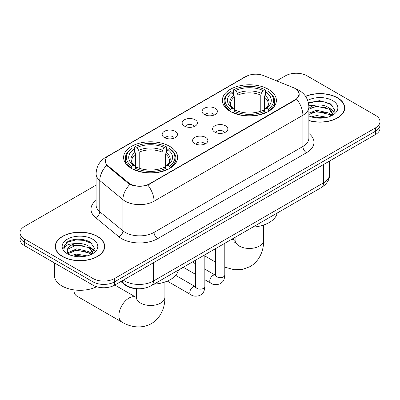 <?xml version="1.0" encoding="UTF-8"?>
<svg xmlns="http://www.w3.org/2000/svg" width="400" height="400" viewBox="0 0 400 400"><rect width="100%" height="100%" fill="white"/><g stroke="black" fill="none" stroke-linecap="round" stroke-linejoin="round"><path stroke-width="0.6" d="M169.725 146.365A27.015 15.595 0 0 0 140.285 142.985A27.015 15.595 0 0 0 123.61 157.395A27.015 15.595 0 0 0 131.52 168.425A27.015 15.595 0 0 0 160.96 171.805A27.015 15.595 0 0 0 177.64 157.395A27.015 15.595 0 0 0 169.725 146.365M268.48 89.35A27.015 15.595 0 0 0 239.04 85.97A27.015 15.595 0 0 0 222.36 100.38A27.015 15.595 0 0 0 230.275 111.41A27.015 15.595 0 0 0 259.715 114.79A27.015 15.595 0 0 0 276.39 100.38A27.015 15.595 0 0 0 268.48 89.35M204.325 114.53A7.645 4.415 180 0 1 202.81 113.28A7.645 4.415 180 0 1 205.34 107.795A7.645 4.415 180 0 1 215.135 108.29A7.645 4.415 180 0 1 216.655 113.28A7.645 4.415 180 0 1 204.325 114.53M214.205 114.99A4.585 2.65 0 0 0 212.975 113.7A4.585 2.65 0 0 0 208.455 113.025A4.585 2.65 0 0 0 205.255 114.99M184.36 126.06A7.645 4.415 180 0 1 182.84 124.81A7.645 4.415 180 0 1 185.375 119.325A7.645 4.415 180 0 1 195.17 119.815A7.645 4.415 180 0 1 196.69 124.81A7.645 4.415 180 0 1 184.36 126.06M194.24 126.515A4.585 2.65 0 0 0 193.01 125.225A4.585 2.65 0 0 0 188.49 124.555A4.585 2.65 0 0 0 185.29 126.515M164.39 137.585A7.645 4.415 180 0 1 162.875 136.335A7.645 4.415 180 0 1 165.405 130.85A7.645 4.415 180 0 1 175.205 131.345A7.645 4.415 180 0 1 176.72 136.335A7.645 4.415 180 0 1 164.39 137.585M174.27 138.045A4.585 2.65 0 0 0 173.04 136.755A4.585 2.65 0 0 0 168.52 136.08A4.585 2.65 0 0 0 165.32 138.045M214.815 132.115A7.645 4.415 180 0 1 213.295 130.865A7.645 4.415 180 0 1 215.83 125.38A7.645 4.415 180 0 1 225.625 125.87A7.645 4.415 180 0 1 227.145 130.865A7.645 4.415 180 0 1 214.815 132.115M224.695 132.57A4.585 2.65 0 0 0 223.465 131.28A4.585 2.65 0 0 0 218.945 130.61A4.585 2.65 0 0 0 215.745 132.57M194.845 143.64A7.645 4.415 180 0 1 193.33 142.395A7.645 4.415 180 0 1 195.86 136.905A7.645 4.415 180 0 1 205.66 137.4A7.645 4.415 180 0 1 207.175 142.395A7.645 4.415 180 0 1 194.845 143.64M204.725 144.1A4.585 2.65 0 0 0 203.495 142.81A4.585 2.65 0 0 0 198.975 142.14A4.585 2.65 0 0 0 195.775 144.1M293.31 87.63A13.76 7.945 180 0 1 295.15 88.52A13.76 7.945 180 0 1 299.18 94.14A13.76 7.945 180 0 1 295.15 99.755L149.54 183.82A13.76 7.945 180 0 1 128.54 182.76L107.755 165.625A13.76 7.945 180 0 1 105.27 161.07A13.76 7.945 180 0 1 109.3 155.45L246.01 76.52A13.76 7.945 180 0 1 263.635 75.63L293.31 87.63M136.98 288.675A15.29 8.83 180 0 1 124.95 284.915L120.855 281.54M308.87 120.61A24.72 14.27 0 0 0 344.74 107.87A24.72 14.27 0 0 0 337.5 97.78A24.72 14.27 0 0 0 305.56 96.295M97.46 236.365A24.72 14.27 0 0 0 70.52 233.27A24.72 14.27 0 0 0 55.26 246.455A24.72 14.27 0 0 0 62.5 256.545A24.72 14.27 0 0 0 89.44 259.64A24.72 14.27 0 0 0 104.705 246.455A24.72 14.27 0 0 0 97.46 236.365M55.515 247.74A24.72 14.27 0 0 0 55.43 248.12M297.21 90.04L299.36 94.055L296.665 99.095L295.33 100.06L147.815 185.03C142.36 186.675 136.905 186.675 131.45 185.03L128.36 183.47L106.65 165.395L105.09 161.43L105.795 158.9M96.085 185.135L24.48 226.48A15.29 8.83 0 0 0 20 232.72L20 239.38A15.29 8.83 0 0 0 24.48 245.625L92.955 285.16L92.955 281.83A15.29 8.83 0 0 0 114.58 281.83L375.52 131.18A15.29 8.83 0 0 0 380 124.935A15.29 8.83 0 0 1 375.52 131.18L114.58 281.83A15.29 8.83 0 0 1 92.955 281.83L24.48 242.295L92.955 281.83L92.955 278.5A15.29 8.83 0 0 0 114.58 278.5L375.52 127.85A15.29 8.83 0 0 0 380 121.605A15.29 8.83 0 0 0 375.52 115.365L307.045 75.83A15.29 8.83 0 0 0 285.42 75.83L276.645 80.89M20 236.05A15.29 8.83 0 0 0 24.48 242.295A15.29 8.83 0 0 1 20 236.05M20 232.72A15.29 8.83 0 0 0 24.48 238.965L92.955 278.5M104.535 248.12A24.72 14.27 0 0 0 104.45 247.74M344.57 109.535A24.72 14.27 0 0 0 344.485 109.16M92.955 285.16A15.29 8.83 0 0 0 114.58 285.16L375.52 134.505A15.29 8.83 0 0 0 380 128.265L380 121.605M308.87 120.445A24.465 14.125 0 0 0 344.485 107.87A24.465 14.125 0 0 0 337.32 97.885A24.465 14.125 0 0 0 305.655 96.44M311.32 116.865L316.72 115.545L327.195 117.3M313.43 117.445L316.72 116.865L324.995 117.765M308.87 113.12L316.72 110.26L329.03 113.045L331.65 115.545M308.87 114.44L316.72 111.58L329.03 114.365L330.965 116.005M308.835 105.795L316.01 105.05A12.745 7.355 0 0 0 308.87 108.47M316.01 105.05C320.9 104.54 325.24 105.44 329.03 107.76L332.76 113.63L332.67 114.6M308.87 109.155L316.72 106.295L329.03 109.08L332.72 114.29M308.87 115.65L309.415 116.155M308.87 115.915A17.84 10.3 0 0 0 332.63 115.155A17.84 10.3 0 0 0 332.63 100.59A17.84 10.3 0 0 0 307.7 100.42M331.18 115.905L334.61 109.875L330.695 103.945L319.67 100.65L308.405 102.79M308.525 103.355L315.815 101.365L324.225 101.81L332.27 105.2M311.87 107.385L315.815 106.655L325.9 107.505M331.37 109.875L334.205 112.245M311.87 112.67L315.815 111.94L325.9 112.79M331.37 115.16L331.785 115.43M313.77 117.52L315.815 117.225L324.805 117.795M329.86 108.365L334.365 111.775M329.86 113.65L332.205 115.065M62.68 256.445A24.465 14.125 0 0 0 89.345 259.505A24.465 14.125 0 0 0 104.45 246.455A24.465 14.125 0 0 0 97.28 236.465A24.465 14.125 0 0 0 70.62 233.405A24.465 14.125 0 0 0 55.515 246.455A24.465 14.125 0 0 0 62.68 256.445M54.495 262.955L54.495 275.585A25.485 14.715 0 0 0 61.96 285.99A25.485 14.715 0 0 0 96.635 286.725M71.28 255.445L76.685 254.125L87.16 255.885M73.395 256.025L76.685 255.45L84.96 256.345M67.845 252.86L76.685 248.84L88.995 251.625L91.615 254.125M68.285 253.585L76.685 250.165L88.995 252.95L90.93 254.585M91.145 254.49L94.575 248.46L90.66 242.525C84.44 238.07 72.115 238.275 66.675 242.375L63.735 247.755L64.015 249.485C64.18 245.61 68.165 243.66 75.975 243.635A12.745 7.355 0 0 0 67.24 250.615A12.745 7.355 0 0 0 67.86 252.88L69.38 254.74M75.975 243.635C80.865 243.12 85.2 244.025 88.995 246.34L92.725 252.21L92.635 253.18M67.24 250.76L67.675 249.2L76.685 244.875L88.995 247.66L92.685 252.87M92.595 239.175A17.84 10.3 0 0 0 67.37 239.175A17.84 10.3 0 0 0 67.37 253.74A17.84 10.3 0 0 0 92.595 253.74A17.84 10.3 0 0 0 92.595 239.175M63.735 247.88L64.29 245.7L68.495 241.94L75.775 239.95L84.185 240.39L92.235 243.785M71.835 245.965L75.775 245.235L85.865 246.09M91.335 248.455L94.17 250.83M71.835 251.25L75.775 250.52L85.865 251.375M91.335 253.745L91.75 254.015M73.735 256.105L75.775 255.805L84.77 256.375M89.825 246.95L94.33 250.36M89.825 252.235L92.17 253.645M229.79 111.12L230.515 109.19A24.26 14.005 0 0 1 230.515 91.57L232.18 92.535A21.915 12.655 0 0 0 232.18 108.225L233.83 109.165L234.36 111.13M234.36 110.33L234.36 97.15L233.83 95.375L232.18 92.535M233.395 94.62L233.395 89.905L234.12 89.49A24.26 14.005 0 0 1 264.635 89.49L262.965 90.455A21.915 12.655 0 0 0 235.785 90.455L237.435 93.29L237.965 95.07L237.965 111.185M260.79 111.185L260.79 95.07L261.32 93.29L262.965 90.455M252.745 227.15A28.035 16.185 0 0 0 277.205 213.03M233.395 112.52A25.28 14.595 0 0 0 265.36 112.52L264.635 111.27A24.26 14.005 0 0 1 234.12 111.27L233.395 112.955M265.36 112.955L265.36 112.52M230.515 91.57L229.79 91.985A25.28 14.595 0 0 0 224.095 101.215A25.28 14.595 0 0 0 229.79 110.44M264.635 89.49L265.36 89.905L265.36 94.62M234.12 111.27L235.785 110.31A21.915 12.655 0 0 0 262.965 110.31L264.635 111.27M232.18 108.225L230.515 109.19M235.785 90.455L234.12 89.49M233.83 95.375A19.605 11.32 0 0 0 233.83 109.165L233.92 109.225C231.135 106.53 230 104.705 230.52 103.74A18.86 10.89 0 0 1 234.36 97.15M268.965 110.44A25.28 14.595 0 0 0 274.66 101.215A25.28 14.595 0 0 0 268.965 91.985L268.24 91.57A24.26 14.005 0 0 1 268.24 109.19L268.965 111.12M268.24 109.19L266.57 108.225A21.915 12.655 0 0 0 266.57 92.535L268.24 91.57M266.57 92.535L264.925 95.375L264.39 97.15L264.39 110.33L264.925 109.165L266.57 108.225M264.39 97.15A18.86 10.89 0 0 1 268.235 103.74C268.75 104.71 267.615 106.535 264.83 109.225L264.925 109.165A19.605 11.32 0 0 0 264.925 95.375M264.39 111.13L264.39 110.33M73.86 289.87A14.27 8.24 120 0 0 76.81 296.065L121.865 322.075A14.27 8.24 -60 0 1 119.675 310.64A14.27 8.24 -60 0 1 129 298.06A14.27 8.24 -60 0 1 136.135 297.355L136.35 297.475M131.035 168.135L131.76 166.205A24.26 14.005 0 0 1 131.76 148.585L133.43 149.55A21.915 12.655 0 0 0 133.43 165.24L135.075 166.18L135.61 168.145M135.61 167.34L135.61 154.165L135.075 152.385L133.43 149.55M134.64 151.635L134.64 146.92L135.365 146.505A24.26 14.005 0 0 1 165.88 146.505L164.215 147.47A21.915 12.655 0 0 0 137.035 147.47L138.68 150.305L139.21 152.085L139.21 168.2M162.035 168.2L162.035 152.085L162.565 150.305L164.215 147.47M153.995 284.165A28.035 16.185 0 0 0 178.455 270.04M134.64 169.535A25.28 14.595 0 0 0 166.605 169.535L165.88 168.285A24.26 14.005 0 0 1 135.365 168.285L134.64 169.97M166.605 169.97L166.605 169.535M131.76 148.585L131.035 149A25.28 14.595 0 0 0 125.34 158.23A25.28 14.595 0 0 0 131.035 167.455M165.88 146.505L166.605 146.92L166.605 151.635M135.365 168.285L137.035 167.325A21.915 12.655 0 0 0 164.215 167.325L165.88 168.285M133.43 165.24L131.76 166.205M137.035 147.47L135.365 146.505M135.075 152.385A19.605 11.32 0 0 0 135.075 166.18L135.17 166.24C132.385 163.545 131.25 161.715 131.765 160.755A18.86 10.89 0 0 1 135.61 154.165M170.21 167.455A25.28 14.595 0 0 0 175.905 158.23A25.28 14.595 0 0 0 170.21 149L169.485 148.585A24.26 14.005 0 0 1 169.485 166.205L170.21 168.135M169.485 166.205L167.82 165.24A21.915 12.655 0 0 0 167.82 149.55L169.485 148.585M167.82 149.55L166.17 152.385L165.64 154.165L165.64 167.34L166.17 166.18L167.82 165.24M165.64 154.165A18.86 10.89 0 0 1 169.48 160.755C169.995 161.725 168.86 163.55 166.08 166.24L166.17 166.18A19.605 11.32 0 0 0 166.17 152.385M165.64 168.145L165.64 167.34M107.755 165.625L107.755 166.485M128.54 182.76L128.54 183.61M149.54 183.82L149.54 184.23M295.15 99.755L295.15 100.165M124.95 284.46L124.95 284.915M308.87 133.48A25.485 14.715 180 0 1 306.5 152.715L157.65 238.65A5.095 2.945 60 0 1 154.045 232.41L302.9 146.47A20.39 11.77 0 0 0 308.87 138.15L308.87 106.935A20.39 11.77 180 0 1 302.9 115.26A17.84 10.3 -120 0 0 296.665 99.095M157.65 238.65A25.485 14.715 180 0 1 121.61 238.65A25.485 14.715 180 0 1 118.755 236.69L95.6 217.595A25.485 14.715 180 0 1 96.085 200.33M125.215 232.41A20.39 11.77 0 0 0 154.045 232.41L154.045 201.195A20.39 11.77 180 0 1 125.215 201.195A20.39 11.77 180 0 1 122.93 199.625L99.775 180.535A20.39 11.77 180 0 1 96.085 173.78L96.085 204.995A20.39 11.77 0 0 0 99.775 211.745L122.93 230.84A20.39 11.77 0 0 0 125.215 232.41M308.87 106.935C308.525 99.605 305.3 94.11 299.205 90.445L296.63 89.19A17.84 8.355 112 0 0 295.87 88.97M147.815 185.03A17.84 10.3 60 0 1 154.045 201.195L302.9 115.26L302.9 146.47A5.095 2.945 60 0 0 306.5 152.715M107.675 156.58A17.84 10.3 -120 0 0 105.755 157.29C99.655 160.955 96.435 166.45 96.085 173.78M105.755 157.29L244.69 77.075A17.84 10.3 60 0 1 246.04 76.505M106.65 165.395A17.84 11.93 129.5 0 0 99.775 180.535L99.775 211.745A5.095 3.41 -50.5 0 1 95.6 217.595M129.88 184.415A17.84 11.93 129.5 0 0 122.93 199.625L122.93 230.84A5.095 3.41 -50.5 0 1 118.755 236.69M114.58 278.5L114.58 285.16M375.52 127.85L375.52 134.505M24.48 238.965L24.48 245.625M123.305 280.125A20.39 11.77 0 0 0 124.675 281A20.39 11.77 0 0 0 153.505 281L323.62 182.785A20.39 11.77 0 0 0 329.595 174.46C329.74 179.52 327.05 183.85 321.51 187.45L151.395 285.665A10.195 5.885 60 0 0 153.505 281L153.505 262.685M323.62 164.47L323.62 182.785A10.195 5.885 60 0 1 321.51 187.45M122.48 280.6A10.195 6.82 129.5 0 0 124.255 283.915L121.16 281.36M263.65 225.015L263.65 240.215A14.27 8.24 180 0 1 259.47 246.04A14.27 8.24 180 0 1 239.285 246.04A14.27 8.24 180 0 1 235.105 240.215L234.72 242.95M230.77 239.84A14.27 8.24 -60 0 1 234.89 240.34L235.105 240.46M260.79 95.07A18.86 10.89 0 0 0 237.965 95.07M261.32 93.29A19.605 11.32 0 0 0 237.435 93.29M164.895 282.03L164.895 297.23A14.27 8.24 180 0 1 160.715 303.055A14.27 8.24 180 0 1 140.53 303.055A14.27 8.24 180 0 1 136.35 297.23L135.97 299.965M162.035 152.085A18.86 10.89 0 0 0 139.21 152.085M162.565 150.305A19.605 11.32 0 0 0 138.68 150.305M224.805 243.28L224.805 274.985A4.585 2.65 180 0 1 223.255 276.97A4.585 2.65 180 0 1 216.975 276.86A4.585 2.65 180 0 1 215.63 274.985L215.485 275.975L215.895 275.635M224.805 274.985C224.285 281.455 222.42 282.145 219.855 283.91C216.07 285.085 213.02 284.82 210.715 283.12A4.585 2.65 -60 0 1 210.015 279.445A4.585 2.65 -60 0 1 213.01 275.4A4.585 2.65 -60 0 1 213.215 275.29A4.585 2.65 -60 0 1 215.305 275.175L215.62 275.34M204.84 254.81L204.84 286.515A4.585 2.65 180 0 1 203.285 288.5A4.585 2.65 180 0 1 197.01 288.385A4.585 2.65 180 0 1 195.665 286.515L195.52 287.505L195.93 287.165M204.84 286.515C204.32 292.98 202.455 293.675 199.89 295.44C196.1 296.61 193.055 296.35 190.75 294.645A4.585 2.65 -60 0 1 190.045 290.97A4.585 2.65 -60 0 1 193.045 286.93A4.585 2.65 -60 0 1 193.25 286.82A4.585 2.65 -60 0 1 195.34 286.7L195.65 286.865M105.27 161.07L105.27 162.76M299.18 94.14L299.18 95.355M244.69 77.075L249.355 75.105M296.63 89.19L295.52 88.74M151.395 285.665C143.19 289.785 134.99 289.785 126.785 285.665L124.255 283.915M329.595 174.46L329.595 161.025M344.485 109.915L344.485 107.87M332.76 114.5L332.76 113.63M104.45 248.5L104.45 246.455M92.725 253.085L92.725 252.21M55.515 248.5L55.515 246.455M263.65 240.215C263.835 249.58 260.205 260.595 250.18 266.575L242.515 269.43L234.285 269.745L224.805 267.17M215.63 262.18L204.84 255.95M224.095 105.875L224.095 101.215M274.66 105.875L274.66 101.215M234.89 240.34L232.395 238.9M235.105 237.335L235.105 240.215M164.895 297.23C165.08 306.595 161.45 317.61 151.425 323.59C141.24 329.28 129.885 326.92 121.865 322.075M125.34 162.89L125.34 158.23M175.905 162.89L175.905 158.23M136.135 297.355L114.795 285.035M136.35 288.655L136.35 297.23M210.715 283.12L204.84 279.725M195.665 274.43L183.26 267.265M215.63 248.58L215.63 274.985M215.305 275.175L204.84 269.13M195.665 263.835L192.435 261.97M190.75 294.645L167.3 281.105M195.665 260.105L195.665 286.515M195.34 286.7L175.68 275.355"/></g></svg>
